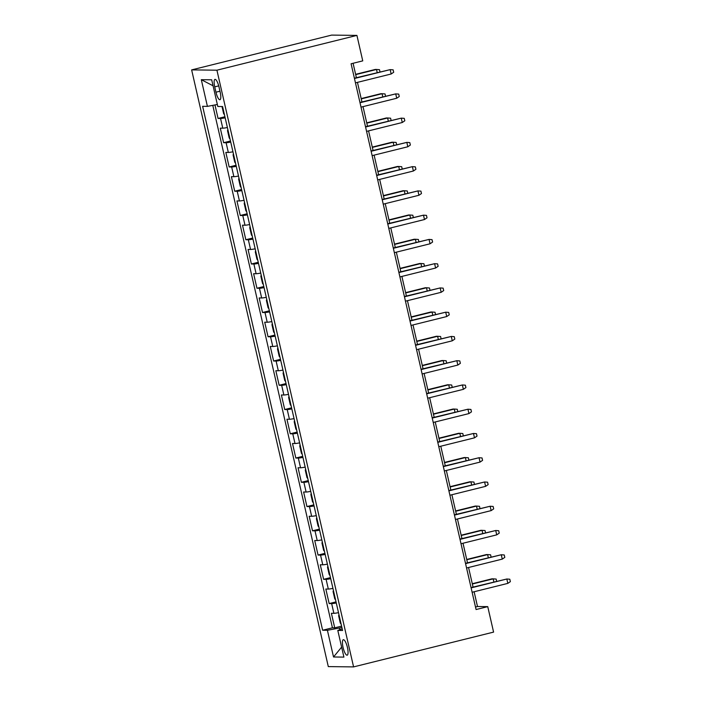 <?xml version="1.0" encoding="UTF-8"?>
<svg xmlns="http://www.w3.org/2000/svg" width="702" height="702" viewBox="0 0 702 702"><rect width="100%" height="100%" fill="white"/><g stroke="black" fill="none" stroke-linecap="round" stroke-linejoin="round"><path stroke-width="1.05" d="M347.429 647.472A7.976 2.124 -104 0 0 343.313 639.706A7.976 2.124 -104 0 0 343.059 647.419A7.976 2.124 -104 0 0 347.165 655.194A7.976 2.124 -104 0 0 347.429 647.472M191.637 69.893L328.299 666.602L353.58 666.9L216.918 70.191L191.637 69.893L331.642 35.1L356.923 35.398L216.918 70.191M214.961 104.94L218.059 118.454L224.921 116.751M227.395 127.536A9.977 0.667 167.1 0 1 222.771 128.185L220.279 128.159L223.613 142.708L230.475 141.005M232.95 151.799A9.977 0.667 -12.9 0 1 228.325 152.439L225.833 152.413L229.168 166.971L236.03 165.26M238.505 176.053A9.977 0.667 -12.9 0 1 233.88 176.702L231.388 176.667L234.722 191.225L241.585 189.522M244.059 200.307A9.977 0.667 -12.9 0 1 239.443 200.956L236.943 200.93L240.277 215.479L247.139 213.777M249.614 224.561A9.977 0.667 -12.9 0 1 244.998 225.21L242.497 225.184L245.832 239.733L252.702 238.031M255.168 248.824A9.977 0.667 -12.9 0 1 250.553 249.473L248.06 249.438L251.386 263.996L258.257 262.285M260.723 273.078A9.977 0.667 -12.9 0 1 256.107 273.727L253.615 273.692L256.95 288.25L263.812 286.548M266.277 297.332A9.977 0.667 -12.9 0 1 261.662 297.981L259.17 297.955L262.504 312.504L269.366 310.802M271.841 321.586A9.977 0.667 -12.9 0 1 267.216 322.236L264.724 322.209L268.059 336.758L274.921 335.056M277.395 345.849A9.977 0.667 -12.9 0 1 272.771 346.498L270.279 346.463L273.613 361.021L280.475 359.31M282.95 370.103A9.977 0.667 -12.9 0 1 278.325 370.753L275.833 370.717L279.168 385.275L286.03 383.573M288.504 394.357A9.977 0.667 -12.9 0 1 283.88 395.007L281.388 394.98L284.722 409.529L291.584 407.827M294.059 418.62A9.977 0.667 -12.9 0 1 289.435 419.261L286.942 419.234L290.277 433.783L297.139 432.081M299.614 442.874A9.977 0.667 -12.9 0 1 294.998 443.524L292.497 443.488L295.832 458.046L302.694 456.335M305.168 467.128A9.977 0.667 -12.9 0 1 300.553 467.778L298.052 467.743L301.386 482.3L308.257 480.598M310.723 491.382A9.977 0.667 -12.9 0 1 306.107 492.032L303.615 492.005L306.941 506.554L313.812 504.852M316.277 515.645A9.977 0.667 -12.9 0 1 311.662 516.286L309.17 516.26L312.504 530.817L319.366 529.106M321.832 539.899A9.977 0.667 -12.9 0 1 317.216 540.549L314.724 540.514L318.059 555.071L324.921 553.36M327.395 564.154A9.977 0.667 -12.9 0 1 322.771 564.803L320.279 564.768L323.613 579.326L330.475 577.623M332.95 588.408A9.977 0.667 -12.9 0 1 328.325 589.057L325.833 589.031L329.168 603.58L336.03 601.877M356.923 35.398L362.75 60.872L351.088 63.768L476.079 609.538L487.75 606.633L477.5 606.519L474.122 591.751M214.733 86.855L215.962 92.199A7.731 2.053 -104 0 0 219.945 99.728A7.731 2.053 -104 0 0 220.191 92.243L218.971 86.908A7.731 2.053 -104 0 0 214.987 79.379A7.731 2.053 -104 0 0 214.733 86.855L218.717 85.872M342.207 628.852L337.802 630.431L342.585 630.484L222.587 106.546L217.804 106.493L211.688 79.809L201.307 79.686L207.415 106.371L202.632 106.309L322.63 630.247L327.413 630.299L339.478 628.018L339.865 629.694M337.802 630.431L343.91 657.107L333.529 656.984L327.413 630.299M225.167 117.839A9.977 0.667 167.1 0 1 220.551 118.489L218.059 118.454M212.776 105.353L332.432 627.807L334.722 627.842L341.584 626.131M338.504 612.67A9.977 0.667 -12.9 0 1 333.88 613.311L331.388 613.285L334.722 627.842M336.276 602.965A9.977 0.667 167.1 0 1 331.66 603.615L329.168 603.58M330.721 578.711A9.977 0.667 167.1 0 1 326.105 579.352L323.613 579.326M325.166 554.448A9.977 0.667 167.1 0 1 320.551 555.098L318.059 555.071M319.612 530.194A9.977 0.667 167.1 0 1 314.996 530.844L312.504 530.817M314.057 505.94A9.977 0.667 167.1 0 1 309.442 506.59L306.941 506.554M308.503 481.686A9.977 0.667 167.1 0 1 303.887 482.327L301.386 482.3M302.948 457.423A9.977 0.667 167.1 0 1 298.324 458.073L295.832 458.046M297.394 433.169A9.977 0.667 167.1 0 1 292.769 433.818L290.277 433.783M291.839 408.915A9.977 0.667 167.1 0 1 287.215 409.564L284.722 409.529M286.284 384.661A9.977 0.667 167.1 0 1 281.66 385.301L279.168 385.275M280.721 360.398A9.977 0.667 167.1 0 1 276.105 361.047L273.613 361.021M275.166 336.144A9.977 0.667 167.1 0 1 270.551 336.793L268.059 336.758M269.612 311.89A9.977 0.667 167.1 0 1 264.996 312.539L262.504 312.504M264.057 287.636A9.977 0.667 167.1 0 1 259.442 288.276L256.95 288.25M258.503 263.373A9.977 0.667 167.1 0 1 253.887 264.022L251.386 263.996M252.948 239.119A9.977 0.667 167.1 0 1 248.332 239.768L245.832 239.733M247.394 214.865A9.977 0.667 167.1 0 1 242.769 215.514L240.277 215.479M241.839 190.602A9.977 0.667 167.1 0 1 237.215 191.251L234.722 191.225M236.284 166.348A9.977 0.667 167.1 0 1 231.66 166.997L229.168 166.971M230.73 142.094A9.977 0.667 167.1 0 1 226.105 142.743L223.613 142.708M487.75 606.633L493.585 632.107L353.58 666.9M473.051 587.083L468.567 567.497M467.497 562.828L463.013 543.243M461.942 538.574L457.45 518.98M456.388 514.312L451.895 494.726M450.833 490.057L446.34 470.472M445.27 465.803L440.786 446.218M439.715 441.549L435.231 421.955M434.161 417.286L429.677 397.701M428.606 393.032L424.122 373.446M423.052 368.778L418.567 349.192M417.497 344.515L413.013 324.929M411.942 320.261L407.458 300.675M406.388 296.007L401.895 276.421M400.833 271.753L396.34 252.167M395.279 247.49L390.786 227.904M389.715 223.236L385.231 203.65M384.161 198.982L379.677 179.396M378.606 174.728L374.122 155.142M373.052 150.465L368.568 130.879M367.497 126.211L363.013 106.625M361.942 101.957L357.458 82.371M356.388 77.703L353.08 63.277M341.883 627.421L339.478 628.018M475.508 607.011L477.5 606.519M217.339 104.484L207.415 106.371M332.432 627.807L322.63 630.247M213.057 85.784L201.307 79.686M333.529 656.984L341.628 647.121M391.163 73.991L393.699 72.262L393.146 69.84L390.163 69.63L391.163 73.991L355.458 82.862M354.457 78.501L390.163 69.63L354.387 78.194M221.999 106.537L223.631 113.68L224.456 114.724M377.193 72.525L376.5 69.463L375.263 69.445L355.616 74.333M379.975 71.841L379.475 69.674L376.5 69.463L355.686 74.64M396.718 98.245L399.254 96.525L398.701 94.094L395.717 93.884L396.718 98.245L361.012 107.125M360.012 102.755L395.717 93.884L359.942 102.448M402.272 122.508L404.808 120.779L404.255 118.348L401.272 118.138L402.272 122.508L366.567 131.379M365.567 127.009L401.272 118.138L365.496 126.711M407.827 146.762L410.363 145.033L409.81 142.611L406.827 142.392L407.827 146.762L372.121 155.633M371.121 151.272L406.827 142.392L371.06 150.965M413.381 171.016L415.917 169.287L415.365 166.865L412.381 166.655L413.381 171.016L377.685 179.887M376.684 175.526L412.381 166.655L376.614 175.219M227.869 129.624L227.518 130.66L229.185 137.934L230.01 138.978M382.757 96.788L382.055 93.717L380.817 93.708L361.17 98.587M385.53 96.095L385.029 93.936L382.055 93.717L361.24 98.894M233.424 153.878L233.082 154.914L234.74 162.188L235.565 163.241M388.311 121.042L387.609 117.98L386.381 117.962L366.725 122.85M391.084 120.349L390.593 118.19L387.609 117.98L366.795 123.148M238.978 178.132L238.636 179.168L240.303 186.442L241.128 187.495M393.866 145.296L393.164 142.234L391.935 142.216L372.279 147.104M396.639 144.603L396.147 142.445L393.164 142.234L372.35 147.402M244.533 202.395L244.191 203.422L245.858 210.705L246.683 211.75M399.42 169.551L398.718 166.488L397.49 166.471L377.834 171.358M402.193 168.866L401.702 166.699L398.718 166.488L377.904 171.665M418.936 195.27L421.472 193.55L420.919 191.119L417.936 190.909L418.936 195.27L383.239 204.15M382.239 199.78L417.936 190.909L382.169 199.482M250.087 226.649L249.745 227.685L251.413 234.959L252.237 236.004M404.975 193.813L404.273 190.742L403.045 190.733L383.389 195.612M407.748 193.12L407.257 190.962L404.273 190.742L383.459 195.919M424.491 219.533L427.027 217.804L426.474 215.374L423.49 215.163L424.491 219.533L388.794 228.404M387.794 224.035L423.49 215.163L387.723 223.736M430.045 243.787L432.59 242.058L432.028 239.636L429.045 239.417L430.045 243.787L394.348 252.659M393.348 248.297L429.045 239.417L393.278 247.99M435.6 268.041L438.145 266.312L437.583 263.891L434.599 263.68L435.6 268.041L399.903 276.913M398.903 272.551L434.599 263.68L398.833 272.244M441.163 292.304L443.699 290.575L443.137 288.145L440.163 287.934L441.163 292.304L405.458 301.176M404.457 296.806L440.163 287.934L404.387 296.507M446.718 316.558L449.254 314.829L448.701 312.408L445.717 312.188L446.718 316.558L411.012 325.43M410.012 321.06L445.717 312.188L409.942 320.761M255.651 250.904L255.3 251.939L256.967 259.213L257.792 260.267M410.53 218.068L409.828 215.005L408.599 214.987L388.952 219.875M413.302 217.374L412.811 215.216L409.828 215.005L389.013 220.174M261.205 275.158L260.854 276.193L262.522 283.468L263.347 284.521M416.084 242.322L415.382 239.259L414.154 239.242L394.506 244.129M418.857 241.628L418.366 239.47L415.382 239.259L394.577 244.428M266.76 299.421L266.409 300.447L268.076 307.73L268.901 308.775M421.639 266.576L420.937 263.513L419.708 263.504L400.061 268.383M424.42 265.891L423.92 263.724L420.937 263.513L400.131 268.69M272.315 323.675L271.964 324.71L273.631 331.985L274.456 333.029M427.193 290.839L426.491 287.767L425.263 287.759L405.616 292.637M429.975 290.145L429.475 287.987L426.491 287.767L405.686 292.945M277.869 347.929L277.518 348.964L279.185 356.239L280.01 357.292M432.748 315.093L432.055 312.03L430.817 312.013L411.17 316.9M435.53 314.399L435.029 312.241L432.055 312.03L411.24 317.199M452.272 340.812L454.808 339.084L454.255 336.662L451.272 336.442L452.272 340.812L416.567 349.684M415.566 345.323L451.272 336.442L415.496 345.015M283.424 372.183L283.073 373.218L284.74 380.502L285.565 381.546M438.311 339.347L437.609 336.284L436.372 336.267L416.725 341.154M441.084 338.654L440.584 336.495L437.609 336.284L416.795 341.453M457.827 365.066L460.363 363.338L459.81 360.916L456.827 360.705L457.827 365.066L422.121 373.938M421.121 369.577L456.827 360.705L421.051 369.27M288.978 396.446L288.636 397.472L290.295 404.756L291.119 405.8M443.866 363.601L443.164 360.538L441.935 360.53L422.279 365.409M446.639 362.916L446.147 360.758L443.164 360.538L422.35 365.716M463.381 389.329L465.917 387.601L465.365 385.17L462.381 384.959L463.381 389.329L427.676 398.201M426.676 393.831L462.381 384.959L426.614 393.532M294.533 420.7L294.191 421.735L295.858 429.01L296.683 430.054M449.42 387.864L448.718 384.793L447.49 384.784L427.834 389.663M452.193 387.171L451.702 385.012L448.718 384.793L427.904 389.97M468.936 413.583L471.472 411.855L470.919 409.433L467.936 409.213L468.936 413.583L433.239 422.455M432.239 418.085L467.936 409.213L432.169 417.787M300.087 444.954L299.745 445.989L301.412 453.264L302.237 454.317M454.975 412.118L454.273 409.055L453.044 409.038L433.388 413.926M457.748 411.425L457.256 409.266L454.273 409.055L433.459 414.224M474.491 437.837L477.027 436.109L476.474 433.687L473.49 433.467L474.491 437.837L438.794 446.709M437.794 442.348L473.49 433.467L437.723 442.041M305.642 469.208L305.3 470.243L306.967 477.527L307.792 478.571M460.53 436.372L459.828 433.309L458.599 433.292L438.943 438.18M463.302 435.688L462.811 433.52L459.828 433.309L439.013 438.478M480.045 462.091L482.581 460.363L482.028 457.941L479.045 457.73L480.045 462.091L444.348 470.963M443.348 466.602L479.045 457.73L443.278 466.295M311.205 493.471L310.854 494.506L312.522 501.781L313.346 502.825M466.084 460.626L465.382 457.564L464.154 457.555L444.506 462.434M468.857 459.942L468.366 457.783L465.382 457.564L444.568 462.741M485.6 486.354L488.144 484.626L487.583 482.195L484.599 481.984L485.6 486.354L449.903 495.226M448.903 490.856L484.599 481.984L448.832 490.558M491.154 510.608L493.699 508.88L493.137 506.458L490.154 506.239L491.154 510.608L455.458 519.48M454.457 515.11L490.154 506.239L454.387 514.812M496.718 534.863L499.254 533.134L498.692 530.712L495.717 530.501L496.718 534.863L461.012 543.734M460.012 539.373L495.717 530.501L459.942 539.066M502.272 559.117L504.808 557.388L504.255 554.966L501.272 554.755L502.272 559.117L466.567 567.988M465.566 563.627L501.272 554.755L465.496 563.32M507.827 583.38L510.363 581.651L509.81 579.22L506.826 579.01L507.827 583.38L472.121 592.251M471.121 587.881L506.826 579.01L471.051 587.583M316.76 517.725L316.409 518.76L318.076 526.035L318.901 527.088M471.639 484.889L470.937 481.826L469.708 481.809L450.061 486.688M474.412 484.196L473.92 482.037L470.937 481.826L450.131 486.995M322.315 541.979L321.964 543.015L323.631 550.289L324.456 551.342M477.193 509.143L476.491 506.081L475.263 506.063L455.616 510.951M479.975 508.45L479.475 506.291L476.491 506.081L455.686 511.249M327.869 566.233L327.518 567.269L329.185 574.552L330.01 575.596M482.748 533.397L482.046 530.335L480.817 530.317L461.17 535.205M485.53 532.713L485.029 530.545L482.046 530.335L461.24 535.503M333.424 590.496L333.073 591.532L334.74 598.806L335.565 599.85M488.302 557.651L487.609 554.589L486.372 554.58L466.725 559.459M491.084 556.967L490.584 554.808L487.609 554.589L466.795 559.766M338.978 614.75L338.627 615.786L340.294 623.06L341.119 624.113M493.866 581.914L493.164 578.852L491.926 578.834L472.279 583.713M496.639 581.221L496.138 579.062L493.164 578.852L472.349 584.02M222.771 128.185L220.551 118.489M333.88 613.311L331.66 603.615M328.325 589.057L326.105 579.352M322.771 564.803L320.551 555.098M317.216 540.549L314.996 530.844M311.662 516.286L309.442 506.59M306.107 492.032L303.887 482.327M300.553 467.778L298.324 458.073M294.998 443.524L292.769 433.818M289.435 419.261L287.215 409.564M283.88 395.007L281.66 385.301M278.325 370.753L276.105 361.047M272.771 346.498L270.551 336.793M267.216 322.236L264.996 312.539M261.662 297.981L259.442 288.276M256.107 273.727L253.887 264.022M250.553 249.473L248.332 239.768M244.998 225.21L242.769 215.514M239.443 200.956L237.215 191.251M233.88 176.702L231.66 166.997M228.325 152.439L226.105 142.743M219.954 91.199L215.962 92.199"/></g></svg>
